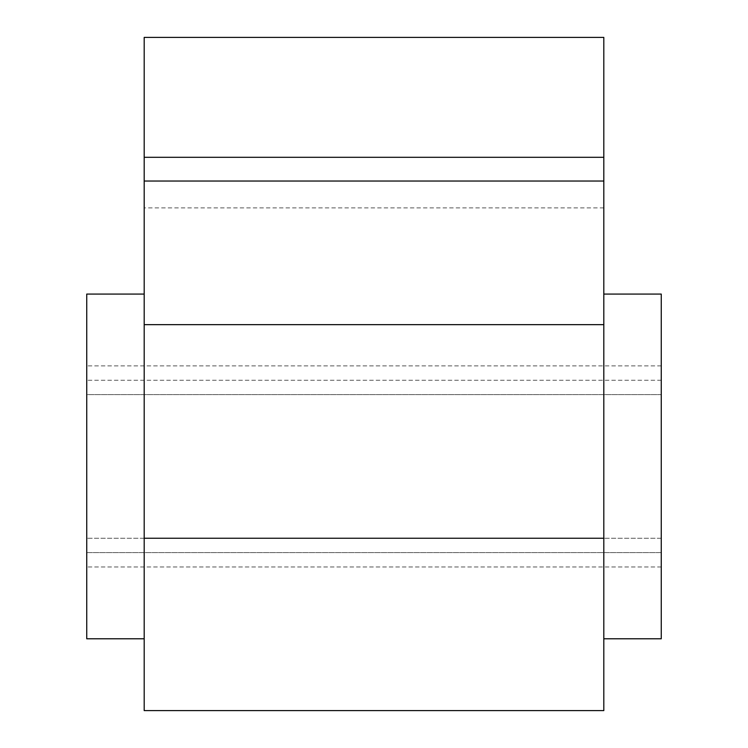 <?xml version="1.0" encoding="UTF-8"?>
<svg xmlns="http://www.w3.org/2000/svg" width="748" height="748" viewBox="0 0 748 748"><rect width="100%" height="100%" fill="white"/><g stroke="black" fill="none" stroke-linecap="round" stroke-linejoin="round"><path stroke-width="0.56" stroke-dasharray="3.74 2.81" d="M661.26 394.607L86.74 394.607L86.74 365.884L86.74 538.242L86.74 394.607L661.26 394.607L661.26 566.965L661.26 552.604L86.74 552.604L86.74 566.965L86.74 538.242L86.74 566.965L86.74 552.604L661.26 552.604L661.26 566.965L661.26 538.242L86.74 538.242L661.26 538.242L661.26 394.607M603.814 37.4L603.814 638.783L603.814 466.425L603.814 538.242L144.186 538.242L144.186 466.425L144.186 638.783L144.186 37.4M661.26 638.783L661.26 294.067M86.74 638.783L86.74 294.067M603.814 710.6L603.814 538.242M144.186 710.6L144.186 538.242M603.814 466.425L603.814 294.067L603.814 466.425M661.26 380.246L86.74 380.246L661.26 380.246M603.814 207.888L144.186 207.888M661.26 566.965L86.74 566.965L661.26 566.965M661.26 365.884L86.74 365.884L661.26 365.884"/><path stroke-width="1.12" d="M603.814 294.067L661.26 294.067L661.26 638.783L603.814 638.783M144.186 294.067L86.74 294.067L86.74 638.783L144.186 638.783M603.814 466.425L603.814 710.6L144.186 710.6L144.186 181.035L603.814 181.035L144.186 181.035L144.186 37.4L603.814 37.4L603.814 466.425M603.814 324.66L144.186 324.66M603.814 538.242L144.186 538.242M144.186 157.295L603.814 157.295"/></g></svg>
